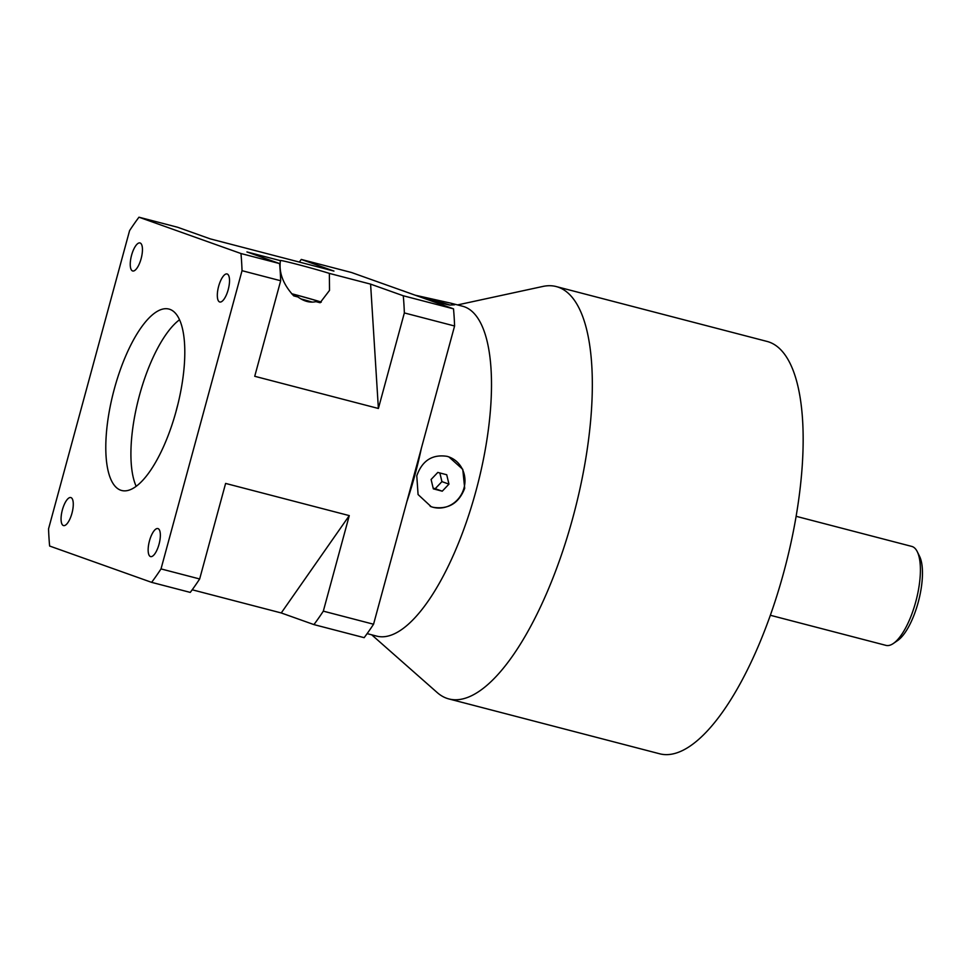 <?xml version="1.0" encoding="UTF-8"?>
<svg xmlns="http://www.w3.org/2000/svg" width="971" height="971" viewBox="0 0 971 971"><rect width="100%" height="100%" fill="white"/><g stroke="black" fill="none" stroke-linecap="round" stroke-linejoin="round"><path stroke-width="1.46" d="M177.948 404.118A89.478 31.23 -75.4 0 0 175.921 411.898M179.526 319.762A93.75 32.723 104.6 0 0 139.484 395.294A93.75 32.723 -75.4 0 0 136.183 486.325M114.372 388.764A93.75 32.723 -75.4 0 0 121.678 490.501A93.75 32.723 -75.4 0 0 176.224 410.794A93.75 32.723 104.6 0 0 168.905 309.057A93.75 32.723 104.6 0 0 114.372 388.764M138.962 217.201A230.103 80.314 -75.4 0 0 129.58 230.637L48.55 528.855A230.103 80.314 -75.4 0 0 49.63 546.03L151.622 582.357A230.103 80.314 -75.4 0 0 161.016 568.909L242.034 270.691A230.103 80.314 -75.4 0 0 240.966 253.528L138.962 217.201L177.608 227.25L210.282 238.89L333.951 271.079L301.277 259.439L351.514 272.511L453.506 308.839L403.268 295.767A230.103 80.314 104.6 0 1 404.349 312.929L378.387 408.475L254.73 376.287L280.68 280.753L242.034 270.691M61.1 520.25A14.492 5.061 104.6 0 1 64.122 504.835A14.492 5.061 104.6 0 1 70.81 497.553A14.492 5.061 104.6 0 1 73.238 502.893A14.492 5.061 104.6 0 1 70.215 518.308A14.492 5.061 104.6 0 1 63.516 525.59A14.492 5.061 104.6 0 1 61.1 520.25M154.935 553.676A14.492 5.061 104.6 0 1 150.602 556.601A14.492 5.061 104.6 0 1 148.357 546.564A14.492 5.061 104.6 0 1 153.552 531.501A14.492 5.061 104.6 0 1 157.897 528.564A14.492 5.061 104.6 0 1 160.142 538.602A14.492 5.061 104.6 0 1 154.935 553.676M229.484 279.296A14.492 5.061 104.6 0 1 226.461 294.711A14.492 5.061 104.6 0 1 219.774 302.005A14.492 5.061 104.6 0 1 217.358 296.653A14.492 5.061 104.6 0 1 220.381 281.25A14.492 5.061 104.6 0 1 227.068 273.956A14.492 5.061 104.6 0 1 229.484 279.296M135.649 245.881A14.492 5.061 104.6 0 1 139.994 242.944A14.492 5.061 104.6 0 1 142.239 252.982A14.492 5.061 104.6 0 1 137.032 268.057A14.492 5.061 104.6 0 1 132.699 270.982A14.492 5.061 104.6 0 1 130.454 260.944A14.492 5.061 104.6 0 1 135.649 245.881M299.335 262.061A230.103 80.314 104.6 0 1 301.277 259.439M403.268 295.767L370.594 284.127L329.363 273.397A27.698 0.789 15.2 0 0 299.456 264.937A27.698 0.789 15.2 0 0 280.231 260.507A27.698 0.789 15.2 0 0 280.425 260.665L246.925 251.938L279.599 263.578A230.103 80.314 104.6 0 1 280.68 280.753M453.506 308.839A230.103 80.314 104.6 0 1 454.586 326.001L373.556 624.232A230.103 80.314 104.6 0 1 364.161 637.668L313.924 624.596L281.25 612.956L349.281 515.613L225.612 483.424L199.662 578.971A230.103 80.314 104.6 0 1 190.267 592.407L151.622 582.357M279.599 263.578L240.966 253.528M281.25 612.956L192.209 589.785M454.586 326.001L404.349 312.929M373.556 624.232L323.319 611.147A230.103 80.314 104.6 0 1 313.924 624.596M349.281 515.613L323.319 611.147M199.662 578.971L161.016 568.909M370.594 284.127L378.387 408.475M293.643 295.779A25.562 0.728 15.2 0 0 297.951 296.968L293.74 295.876C283.156 284.406 278.713 272.669 280.425 260.665M297.951 296.968C304.117 301.423 310.089 302.976 315.891 301.641L320.102 302.734L329.521 290.39L329.363 273.397M406.788 501.898A170.447 59.486 -75.4 0 0 414.835 475.317A170.447 59.486 -75.4 0 0 421.378 448.201M404.871 291.518A170.447 59.486 -75.4 0 0 401.654 290.365L413.306 294.516M430.202 506.328A26.423 24.748 -70.4 0 0 431.16 506.692L431.16 506.692A26.423 24.748 -70.4 0 0 433.127 507.299A26.423 24.748 -70.4 0 0 463.992 488.037A26.423 24.748 109.6 0 0 448.893 456.916L462.766 469.333L464.696 488.292C458.87 503.306 448.359 509.641 433.139 507.299L431.185 506.704L418.076 494.542L416.777 475.814C422.167 460.655 432.216 454.149 446.939 456.321L448.905 456.916A26.423 24.748 109.6 0 0 446.939 456.309M367.123 633.626L376.736 636.126A170.447 59.486 -75.4 0 0 475.899 491.205A170.447 59.486 104.6 0 0 462.597 306.229L450.92 303.195L454.598 304.785L449.634 305.064L432.253 301.265M437.8 472.428L431.1 479.48L433.333 488.862L442.254 491.192L448.954 484.128L446.721 474.746L437.8 472.428M415.187 295.196L450.92 303.195M457.559 304.918L542.886 286.445A213.062 74.366 104.6 0 1 556.201 286.554A213.062 74.366 104.6 0 1 572.829 517.786A213.062 74.366 -75.4 0 1 448.881 698.938A213.062 74.366 -75.4 0 1 437.193 692.554L371.699 634.816M448.881 698.938L659.71 753.799A213.062 74.366 -75.4 0 0 783.658 572.647A213.062 74.366 104.6 0 0 767.029 341.428L556.201 286.554M770.355 615.274L885.977 645.375A51.135 17.842 -75.4 0 0 893.344 643.482A51.135 17.842 -75.4 0 0 916.126 600.381A51.135 17.842 -75.4 0 0 917.243 551.637A51.135 17.842 -75.4 0 0 912.255 546.564A51.135 17.842 -75.4 0 0 911.733 546.406L796.111 516.305M893.344 643.482L897.665 640.52A46.875 16.361 -75.4 0 0 918.554 601.013A46.875 16.361 -75.4 0 0 919.573 556.334L917.243 551.637M450.192 305.112A26.423 0.753 15.2 0 0 419.897 296.568A26.423 0.753 15.2 0 0 416.814 295.767M428.26 299.845L437.533 301.993L422.64 297.842M448.954 484.128L441.926 481.628L439.863 472.962M442.254 491.192L435.226 488.68L441.926 481.628M433.163 488.146L435.226 488.68M321.292 302.09A27.698 0.789 15.2 0 0 291.603 293.703M315.891 301.641A25.562 0.728 15.2 0 0 320.248 302.661M321.146 302.163A25.562 0.728 15.2 0 0 291.688 293.788M312.261 302.115A25.562 0.728 15.2 0 0 300.901 298.898M310.38 302.042L302.224 299.626"/></g></svg>
